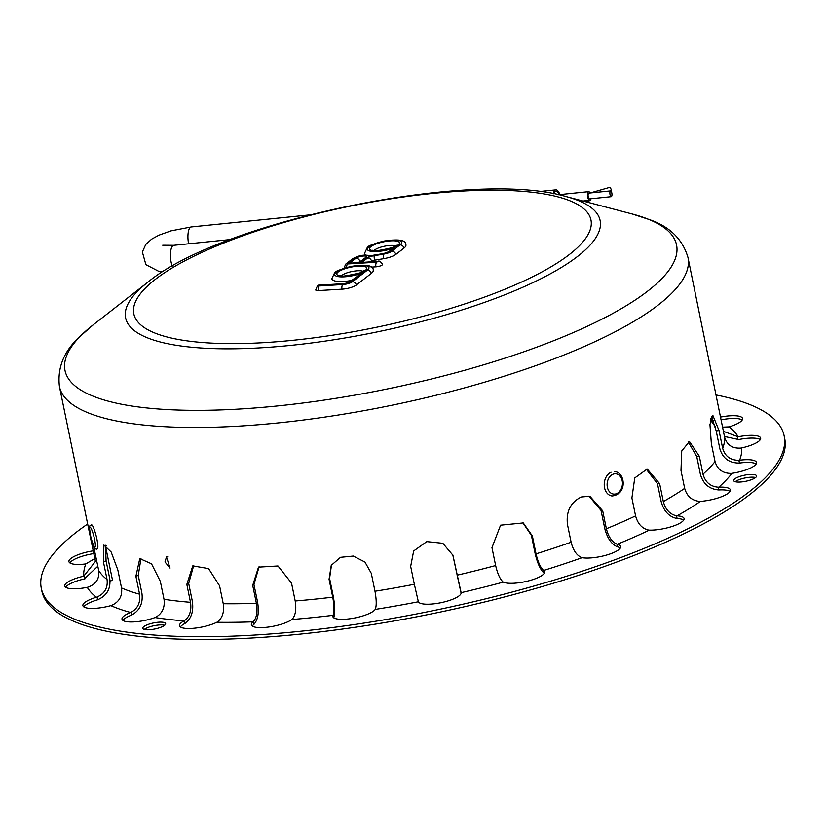 <?xml version="1.0" encoding="UTF-8"?>
<svg xmlns="http://www.w3.org/2000/svg" width="826" height="826" viewBox="0 0 826 826"><rect width="100%" height="100%" fill="white"/><g stroke="black" fill="none" stroke-linecap="round" stroke-linejoin="round"><path stroke-width="1.24" d="M559.914 194.585A13.123 4.512 84.2 0 0 555.836 189.856A13.123 4.512 84.2 0 0 553.131 193.697M553.843 193.831A11.667 4.016 -95.8 0 1 555.981 191.312A11.667 4.016 -95.8 0 1 559.254 194.647M585.871 201.781L590.125 200.563A4.378 1.167 -106 0 0 590.549 198.798A4.378 1.507 -95.8 0 1 589.568 200.357A4.378 1.507 -95.8 0 1 587.627 196.165A4.378 1.507 -95.8 0 1 588.68 191.653A4.378 1.507 -95.8 0 1 589.95 192.995M610.631 190.889L588.835 193.108A2.912 1.002 84.2 0 0 588.122 196.113A2.912 1.002 84.2 0 0 589.423 198.911L611.219 196.691A2.912 1.002 84.2 0 0 611.798 192.871A2.912 1.002 84.2 0 0 610.631 190.889A2.912 1.002 84.2 0 0 609.929 193.893A2.912 1.002 84.2 0 0 611.219 196.691M590.156 192.974L609.733 187.368A2.912 0.774 74 0 1 610.982 189.04A2.912 0.774 74 0 1 611.632 192.231M110.064 580.988L112.532 580.368L105.377 545.501M605.179 530.271L600.739 509.115M614.823 471.636C625.168 472.204 627.739 494.382 612.056 495.982A12.245 9.169 -83.5 0 1 604.24 485.285A12.245 9.169 -83.5 0 1 611.064 472.235M91.449 524.727C89.404 528.062 88.372 521.474 90.881 537.323C93.761 547.153 95.93 550.87 97.385 548.495A12.245 1.869 -104 0 0 96.611 537.778A12.245 1.869 -104 0 0 92.037 525.047M170.042 568.071L166.48 556.951L167.73 556.786L166.48 556.951L164.983 561.959L170.042 568.071M93.317 544.912L98.707 570.518C99.626 578.706 96.043 584.261 87.969 587.162L87.246 587.327A21.879 5.813 168.4 0 1 64.779 586.016A21.879 5.813 168.4 0 1 83.715 576.207L95.434 561.412L88.072 526.048L89.704 531.242M107.06 579.563L103.384 561.659L103.911 545.026L111.169 552.036L117.86 570.054L121.536 587.957C122.485 596.186 119.161 602.009 111.551 605.417L110.86 605.634A21.879 5.813 168.4 0 1 82.889 605.634A21.879 5.813 168.4 0 1 96.384 597.239L97.065 597.022C104.675 593.615 108.01 587.802 107.06 579.563A320.829 85.202 168.4 0 1 98.707 570.518M139.573 594.193L135.898 576.29L139.78 558.603L151.519 563.807L160.337 581.38L164.013 599.284C165.055 607.544 162.268 613.553 155.649 617.301L155.051 617.549A21.879 5.813 168.4 0 1 122 619.18A21.879 5.813 168.4 0 1 130.622 612.469L131.21 612.221C137.818 608.473 140.606 602.464 139.573 594.193A320.829 85.202 168.4 0 1 121.536 587.957M190.507 602.299L186.831 584.395L192.768 565.882L208.586 568.598L219.571 585.82L223.247 603.723C224.414 612.004 222.431 618.106 217.269 622.019L216.794 622.277A21.879 5.813 168.4 0 1 193.718 628.266A21.879 5.813 168.4 0 1 179.479 625.726A21.879 5.813 168.4 0 1 184.074 620.853L184.528 620.594C189.681 616.671 191.673 610.579 190.507 602.299A320.829 85.202 168.4 0 1 164.013 599.284M256.39 603.31L252.715 585.407L258.497 567.132L277.97 565.975L291.526 583.084L295.202 600.987C296.534 609.258 295.532 615.349 292.208 619.242L291.888 619.5A21.879 5.813 168.4 0 1 268.326 627.068A21.879 5.813 168.4 0 1 251.383 624.817A21.879 5.813 168.4 0 1 253.107 621.823L253.406 621.565C256.731 617.672 257.722 611.591 256.39 603.31A320.829 85.202 168.4 0 1 223.247 603.723M332.733 597.167L329.058 579.263L331.236 565.356L340.519 557.313L353.27 556.063L364.947 562.052L371.297 573.337L374.973 591.24C376.48 599.5 376.615 605.479 375.365 609.154L375.221 609.402A21.879 5.813 168.4 0 1 352.547 618.364A21.879 5.813 168.4 0 1 332.826 616.537A21.879 5.813 168.4 0 1 333.023 615.318L333.136 615.081C334.385 611.395 334.251 605.427 332.733 597.167A320.829 85.202 168.4 0 1 295.202 600.987M414.342 584.281L410.667 566.378L413.661 550.973L426.805 541.608L442.808 543.291L452.906 555.206L461.115 592.665A21.879 5.813 168.4 0 1 441.445 602.598A21.879 5.813 168.4 0 1 418.359 601.772L414.342 584.281A320.829 85.202 168.4 0 1 374.973 591.24M495.641 565.542L491.966 547.638L500.566 525.191L523.271 522.941L532.367 535.95L536.043 553.854C537.943 562.031 540.421 567.503 543.467 570.27L543.704 570.436A21.879 5.813 168.4 0 1 544.695 571.737A21.879 5.813 168.4 0 1 527.876 581.039A21.879 5.813 168.4 0 1 503.323 582.113L503.055 581.958C500.019 579.191 497.541 573.719 495.641 565.542A320.829 85.202 168.4 0 1 457.119 575.175M571.107 542.217L567.431 524.314C566.037 511.397 570.642 502.291 581.246 497.015L589.847 496.23L602.701 510.85L606.377 528.754C608.452 536.879 611.973 542.001 616.95 544.127L617.363 544.231A21.879 5.813 168.4 0 1 620.749 546.471A21.879 5.813 168.4 0 1 606.625 555.051A21.879 5.813 168.4 0 1 582.103 557.684L581.68 557.581C576.693 555.454 573.172 550.333 571.107 542.217A320.829 85.202 168.4 0 1 536.043 553.854M635.576 515.899L631.9 497.995L634.75 477.965L647.212 469.003L659.644 483.675L663.319 501.578C665.539 509.642 669.938 514.371 676.525 515.785L677.083 515.837A21.879 5.813 168.4 0 1 684.083 518.563A21.879 5.813 168.4 0 1 672.529 526.338A21.879 5.813 168.4 0 1 649.35 530.137L648.782 530.106C642.184 528.692 637.786 523.952 635.576 515.899A320.829 85.202 168.4 0 1 606.377 528.754M684.661 488.373L680.985 470.469L681.729 450.944L689.452 441.507L699.323 456.282L702.988 474.186C705.311 482.178 710.35 486.514 718.124 487.195L718.785 487.185A21.879 5.813 168.4 0 1 730.39 489.911A21.879 5.813 168.4 0 1 700.458 501.372L699.798 501.392C692.023 500.711 686.984 496.374 684.661 488.373A320.829 85.202 168.4 0 1 663.319 501.578M715.027 461.538L711.351 443.634L709.947 424.523L712.817 415.323L719.012 430.522L722.688 448.425C725.063 456.355 730.473 460.319 738.898 460.299L739.621 460.227A21.879 5.813 168.4 0 1 756.502 462.477A21.879 5.813 168.4 0 1 731.97 473.329L731.247 473.412C722.812 473.422 717.412 469.467 715.027 461.538A320.829 85.202 168.4 0 1 702.988 474.186M723.4 431.327L738.186 436.799A21.879 5.813 168.4 0 1 760.653 438.121A21.879 5.813 168.4 0 1 741.717 447.919L740.984 448.064C732.445 448.694 726.983 445.069 724.598 437.191L687.975 257.495A320.829 85.202 168.4 0 1 552.976 359.289A320.829 85.202 168.4 0 1 115 420.682A320.829 85.202 168.4 0 1 59.431 386.516L88.072 526.048M146.512 625.096A11.667 3.098 168.4 0 1 158.551 622.215A11.667 3.098 168.4 0 1 165.634 623.62A11.667 3.098 168.4 0 1 154.823 628.999A11.667 3.098 168.4 0 1 142.774 628.318A11.667 3.098 168.4 0 1 146.512 625.096M164.663 625.251A11.667 3.098 -11.6 0 0 147.08 627.843A11.667 3.098 -11.6 0 0 144.302 629.433M193.718 565.449L188.679 583.435L192.355 601.338C193.759 611.354 191.343 618.684 185.096 623.351L184.632 623.609A21.879 5.813 -11.6 0 0 180.398 626.965M331.494 564.922L329.574 578.386L333.25 596.289C335.077 606.274 335.232 613.46 333.704 617.838M544.334 573.244A21.879 5.813 -11.6 0 0 544.262 573.192L544.024 573.027C540.359 569.764 537.375 563.177 535.083 553.296L531.407 535.393L522.786 522.672M720.478 417.099A21.879 5.813 168.4 0 1 742.553 418.493A21.879 5.813 168.4 0 1 729.048 426.887L722.543 427.145M710.546 419.732L715.254 426.743M742.192 420A21.879 5.813 -11.6 0 0 721.046 419.856M711.434 421.88L710.195 421.9M105.945 545.552L105.532 546.265M94.98 558.438L85.811 563.91A21.879 5.813 168.4 0 1 68.93 561.649A21.879 5.813 168.4 0 1 93.421 550.808M93.988 553.565A21.879 5.813 -11.6 0 0 69.849 562.898M105.48 545.284L106.079 560.875L109.755 578.778C110.891 588.731 106.853 595.732 97.633 599.779L96.952 599.996A21.879 5.813 -11.6 0 0 83.808 606.883M97.829 566.233L84.283 578.964A21.879 5.813 -11.6 0 0 65.698 587.255M620.388 547.979A21.879 5.813 -11.6 0 0 617.931 546.988L617.518 546.884C611.519 544.386 607.255 538.232 604.746 528.423L601.07 510.509L589.021 496.085M461.125 592.789L461.115 592.665A335.408 89.074 168.4 0 0 503.323 582.113M461.104 593.295L452.782 554.835M259.116 566.677L253.943 584.457L257.619 602.361C259.219 612.365 258.001 619.686 253.964 624.322L253.675 624.58A21.879 5.813 -11.6 0 0 252.302 626.067M141.009 558.293L138.252 575.392L141.927 593.295C143.177 603.29 139.79 610.517 131.768 614.978L131.179 615.225A21.879 5.813 -11.6 0 0 122.929 620.419M756.151 463.985A21.879 5.813 -11.6 0 0 740.189 462.973L739.466 463.056C729.286 463.149 722.75 458.399 719.869 448.817L716.194 430.914L711.496 416.624M716.204 394.993A379.165 100.689 168.4 0 1 784.132 435.829L784.7 438.575A379.165 100.689 168.4 0 1 625.148 558.882A379.165 100.689 168.4 0 1 249.762 638.116A379.165 100.689 168.4 0 1 41.868 591.065L41.3 588.308A379.165 100.689 168.4 0 1 87.649 524.014M755.594 477.531A11.667 3.098 -11.6 0 0 745.062 477.965A11.667 3.098 -11.6 0 0 735.223 481.713M683.732 520.07A21.879 5.813 -11.6 0 0 677.65 518.594L677.093 518.542C669.143 516.911 663.815 511.222 661.13 501.485L657.455 483.582L646.118 469.023M730.039 491.429A21.879 5.813 -11.6 0 0 719.343 489.932L718.692 489.952C709.307 489.199 703.215 483.995 700.396 474.341L696.721 456.437L688.151 441.776M760.302 439.628A21.879 5.813 -11.6 0 0 738.754 439.556L724.454 436.479M784.132 435.829A379.165 100.689 168.4 0 1 624.58 556.125A379.165 100.689 168.4 0 1 249.194 635.359A379.165 100.689 168.4 0 1 41.3 588.308M741.624 481.919A11.667 3.098 168.4 0 1 733.694 480.587A11.667 3.098 168.4 0 1 744.494 475.208A11.667 3.098 168.4 0 1 756.554 475.9A11.667 3.098 168.4 0 1 741.624 481.919M374.178 250.495A11.667 3.098 168.4 0 1 390.089 245.467A11.667 3.098 168.4 0 1 395.809 246.055M341.499 275.812A11.667 3.098 168.4 0 1 357.4 270.783A11.667 3.098 168.4 0 1 363.13 271.372M358.577 262.482L359.878 261.47A2.189 0.578 168.4 0 1 361.23 260.892M359.878 261.47A3.645 3.087 -127.8 0 0 355.944 258.218L349.522 263.184L359.878 262.565L366.29 257.598A3.645 3.087 -127.8 0 0 364.762 258.156L359.238 262.441M368.985 256.432A8.745 2.323 168.4 0 1 374.24 255.089L383.47 253.572A6.567 1.745 -11.6 0 0 389.893 251.341L394.529 247.748A17.501 4.646 168.4 0 1 367.942 250.226A17.501 4.646 168.4 0 1 385.969 240.81A17.501 4.646 168.4 0 1 400.011 244.888L391.834 251.218A8.745 2.323 168.4 0 1 383.274 254.201L374.044 255.719A6.567 1.745 -11.6 0 0 367.632 257.949L361.819 262.451L378.153 261.305A3.645 1.673 86.6 0 0 377.658 261.501L376.749 262.214L347.643 263.959L347.126 263.659L354.003 258.332A8.023 2.127 168.4 0 1 362.862 255.461A8.023 2.127 168.4 0 1 368.985 256.432L370.606 255.905M370.864 261.739L371.566 261.202A2.912 0.774 168.4 0 1 374.426 260.211L383.656 258.683A12.4 3.294 -11.6 0 0 395.768 254.47L403.955 248.13A21.146 5.617 -11.6 0 0 405.907 245.002C406.402 240.046 398.917 238.766 383.46 241.151C372.712 244.176 367.333 246.262 367.312 247.408L364.483 253.51A21.146 5.617 -11.6 0 0 365.99 255.069M371.091 267.128L375.923 266.839A4.739 1.26 -11.6 0 0 382.552 264.351C380.569 261.522 379.103 260.5 378.153 261.305M347.126 263.659A3.645 3.087 -127.8 0 0 345.598 264.217L344.163 267.996A4.739 1.26 -11.6 0 0 344.235 268.161M394.529 247.748L388.365 251.899L383.749 253.52M320.147 285.249L343.75 283.834A5.101 1.353 -11.6 0 0 350.42 281.903L361.84 273.065A17.501 4.646 168.4 0 1 335.253 275.533A17.501 4.646 168.4 0 1 353.28 266.127A17.501 4.646 168.4 0 1 367.333 270.195L352.361 281.79A7.289 1.941 168.4 0 1 342.842 284.547L319.228 285.961L320.147 285.249A3.645 1.673 -93.4 0 1 320.633 285.053C318.65 284.175 317.029 285.827 315.749 289.998A4.739 1.26 -11.6 0 0 318.413 290.587L342.016 289.172A10.934 2.901 -11.6 0 0 356.305 285.042L371.266 273.447A21.146 5.617 -11.6 0 0 373.228 270.319C373.724 265.363 366.238 264.072 350.771 266.468C340.023 269.493 334.644 271.578 334.623 272.725L331.794 278.827A21.146 5.617 -11.6 0 0 351.453 280.489M361.84 273.065L348.913 282.461L344.246 283.638A3.645 1.673 -93.4 0 1 344.7 283.752M188.607 243.804A13.123 4.512 -95.8 0 1 191.281 226.954L309.161 214.956M230.299 239.561L173.801 245.312A13.123 4.512 84.2 0 0 171.199 262.503A13.123 4.512 84.2 0 0 172.2 266.199M612.809 474.32A10.211 7.641 -83.5 0 1 622.195 485.946A10.211 7.641 -83.5 0 1 609.351 491.615A10.211 7.641 -83.5 0 1 612.809 474.32M90.478 527.463A10.211 1.559 -104 0 0 91.614 539.936A10.211 1.559 -104 0 0 95.289 543.911A10.211 1.559 -104 0 0 90.478 527.463M724.598 437.191A320.829 85.202 168.4 0 1 722.688 448.425M184.528 620.594L185.096 623.351M188.679 583.435L186.831 584.395M333.136 615.081L333.673 617.734M329.574 578.386L329.058 579.263M544.024 573.027L543.467 570.27M531.407 535.393L532.367 535.95M97.065 597.022L97.633 599.779M106.079 560.875L103.384 561.659M84.438 576.032L85.006 578.789M92.027 541.371L91.5 541.484M617.518 546.884L616.95 544.127M601.07 510.509L602.701 510.85M453.206 556.528L453.443 557.271M253.406 621.565L253.964 624.322M253.943 584.457L252.715 585.407M131.21 612.221L131.768 614.978M138.252 575.392L135.898 576.29M184.074 620.853A335.408 89.074 168.4 0 1 155.051 617.549M333.023 615.318A335.408 89.074 168.4 0 1 291.888 619.5M96.384 597.239A335.408 89.074 168.4 0 1 87.246 587.327M130.622 612.469A335.408 89.074 168.4 0 1 110.86 605.634M83.715 576.207A335.408 89.074 168.4 0 1 85.811 563.91M582.103 557.684A335.408 89.074 168.4 0 1 543.704 570.436M418.359 601.772A335.408 89.074 168.4 0 1 375.221 609.402M253.107 621.823A335.408 89.074 168.4 0 1 216.794 622.277M700.458 501.372A335.408 89.074 168.4 0 1 677.083 515.837M710.835 418.462A317.917 84.428 168.4 0 1 713.561 420.909M729.048 426.887A335.408 89.074 168.4 0 1 738.186 436.799M741.717 447.919A335.408 89.074 168.4 0 1 739.621 460.227M731.97 473.329A335.408 89.074 168.4 0 1 718.785 487.185M649.35 530.137A335.408 89.074 168.4 0 1 617.363 544.231M687.975 257.495C682.648 239.437 670.031 226.892 650.124 219.84L632.437 214.058A312.145 82.889 168.4 0 1 545.191 343.998A312.145 82.889 168.4 0 1 119.078 403.738A312.145 82.889 168.4 0 1 93.369 324.721L79.389 336.998C63.87 351.318 57.221 367.818 59.431 386.516M147.606 282.389C221.461 220.666 473.69 168.886 565.913 196.526A242.214 64.325 168.4 0 1 498.202 297.35A242.214 64.325 168.4 0 1 167.554 343.699A242.214 64.325 168.4 0 1 147.606 282.389L93.369 324.721M174.245 338.681A233.335 61.96 168.4 0 1 343.564 207.553A233.335 61.96 168.4 0 1 569.382 254.511A233.335 61.96 168.4 0 1 174.245 338.681M677.093 518.542L676.525 515.785M657.455 483.582L659.644 483.675M739.466 463.056L738.898 460.299M716.194 430.914L719.012 430.522M738.021 439.69L737.453 436.933M718.692 489.952L718.124 487.195M696.721 456.437L699.323 456.282M349.522 263.184L359.878 262.565M366.29 257.598A5.834 1.549 -11.6 0 0 363.554 256.019A5.834 1.549 -11.6 0 0 355.944 258.218M361.819 262.451L377.658 261.501M390.905 240.841A15.312 4.068 -11.6 0 0 369.521 248.998A15.312 4.068 -11.6 0 0 393.042 247.594A15.312 4.068 -11.6 0 0 390.905 240.841M371.566 261.202A3.645 3.087 -127.8 0 0 367.632 257.949M376.749 262.214A3.645 1.673 86.6 0 0 375.923 266.839M347.643 263.959A3.645 1.673 86.6 0 0 346.672 267.438M374.426 260.211L374.044 255.719M354.003 258.332A3.645 3.087 -127.8 0 0 352.475 258.899C358.918 255.141 365.133 254.212 371.122 256.091M383.656 258.683L383.274 254.201M395.768 254.47A3.645 3.087 -127.8 0 0 391.834 251.218M403.955 248.13A3.645 3.087 -127.8 0 0 400.011 244.888M383.47 253.572L369.883 255.967M389.893 251.341A3.645 3.087 -127.8 0 0 388.365 251.899M358.216 266.158A15.312 4.068 -11.6 0 0 336.832 274.315A15.312 4.068 -11.6 0 0 360.363 272.91A15.312 4.068 -11.6 0 0 358.216 266.158M318.413 290.587A3.645 1.673 -93.4 0 1 319.228 285.961M342.016 289.172A3.645 1.673 -93.4 0 1 342.842 284.547M343.75 283.834A3.645 1.673 -93.4 0 1 344.246 283.638L320.633 285.053M356.305 285.042A3.645 3.087 -127.8 0 0 352.361 281.79M350.42 281.903A3.645 3.087 -127.8 0 0 348.892 282.471L348.913 282.451M371.266 273.447A3.645 3.087 -127.8 0 0 367.333 270.195M555.836 189.856L538.986 191.57M162.929 271.733L158.406 271.155L145.882 264.661L142.361 251.992L145.748 244.506L151.643 239.148L158.881 235.193L170.992 230.867L191.281 226.954M173.801 245.312L162.712 245.239M588.68 191.653L558.397 194.74M589.568 200.357L583.001 201.028M591.261 198.725L590.559 198.921M105.552 546.389L106.141 545.687M565.913 196.526L632.437 214.058M396.625 246.912L396.893 245.26L392.608 247.573C379.01 250.763 372.433 251.631 372.877 250.185L373.765 251.6M345.598 264.217L352.475 258.899M363.936 272.229L364.204 270.577L359.919 272.89C346.321 276.07 339.744 276.947 340.188 275.502L341.086 276.916"/></g></svg>
